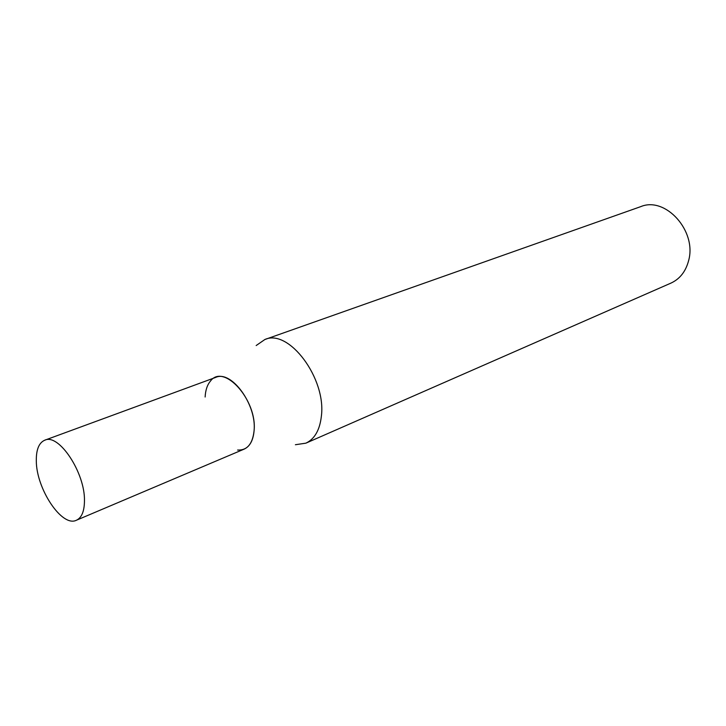 <?xml version="1.0" encoding="UTF-8"?>
<svg xmlns="http://www.w3.org/2000/svg" width="726" height="726" viewBox="0 0 726 726"><rect width="100%" height="100%" fill="white"/><g stroke="black" fill="none" stroke-linecap="round" stroke-linejoin="round"><path stroke-width="1.09" d="M205.131 397.013C205.485 390.234 207.228 384.952 210.377 381.186C223.563 362.719 257.376 400.071 254.091 430.663C252.63 444.031 247.13 450.483 237.602 450.038M295.391 444.729L305.873 443.169C314.576 439.085 319.739 430.155 321.355 416.352C326.509 378.555 288.812 328.415 264.89 339.505L256.169 345.54M305.873 443.169L670.933 283.113C679.845 278.993 685.734 271.524 688.593 260.688C697.105 231.059 665.443 196.084 640.704 206.647L264.89 339.505M84.461 500.904C84.352 511.331 81.666 517.783 76.402 520.243C62.019 527.639 36.255 488.825 36.309 460.819C36.155 449.603 38.977 442.733 44.758 440.201C58.788 433.077 85.196 472.844 84.461 500.904M44.758 440.201L215.722 377.393C231.367 369.915 256.822 404.727 254.091 430.663C253.247 440.31 249.916 446.472 244.099 449.149L76.402 520.243"/></g></svg>
